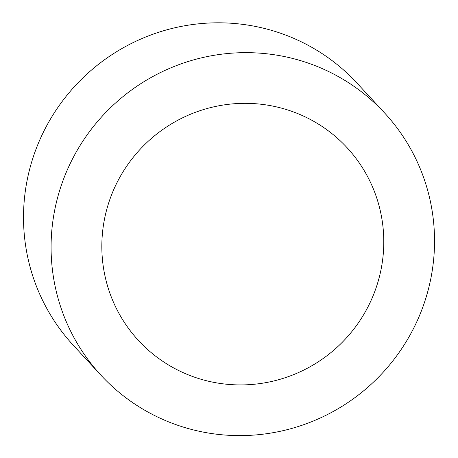<?xml version="1.0" encoding="UTF-8"?>
<svg xmlns="http://www.w3.org/2000/svg" width="458" height="458" viewBox="0 0 458 458"><rect width="100%" height="100%" fill="white"/><g stroke="black" fill="none" stroke-linecap="round" stroke-linejoin="round"><path stroke-width="0.69" d="M100.932 375.199L73.366 345.355A193.15 190.041 -42.7 0 1 86.281 74.694A193.15 190.041 -42.7 0 1 357.114 83.213L384.686 113.057A193.15 190.041 -42.7 0 1 397.464 354.784A193.15 190.041 -42.7 0 1 162.601 419.322A193.15 190.041 -42.7 0 1 100.932 375.199A193.15 190.041 -42.7 0 1 113.853 104.538A193.15 190.041 -42.7 0 1 384.686 113.057M183.83 372.949A142.026 139.736 -42.7 0 1 138.488 340.506A142.026 139.736 -42.7 0 1 147.986 141.488A142.026 139.736 -42.7 0 1 347.13 147.757A142.026 139.736 -42.7 0 1 356.524 325.495A142.026 139.736 -42.7 0 1 183.83 372.949"/></g></svg>
